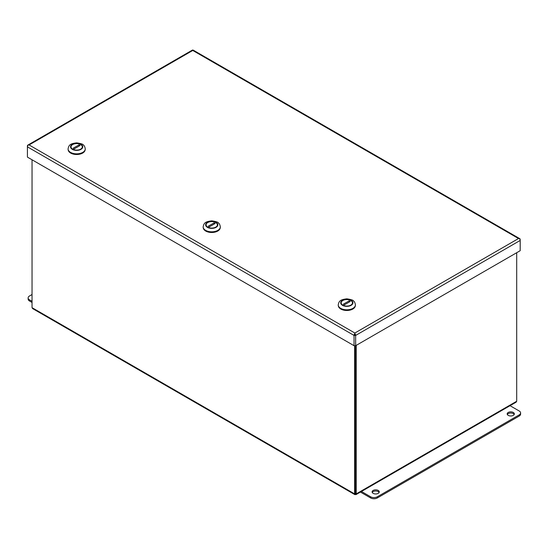 <?xml version="1.0" encoding="UTF-8"?>
<svg xmlns="http://www.w3.org/2000/svg" width="548" height="548" viewBox="0 0 548 548"><rect width="100%" height="100%" fill="white"/><g stroke="black" fill="none" stroke-linecap="round" stroke-linejoin="round"><path stroke-width="0.82" d="M355.419 477.034L355.419 478.205M354.755 494.577L32.62 308.593L32.044 307.661L354.604 493.892L354.755 494.577L356.084 494.577L356.227 493.892L355.419 493.426L355.419 494.365M516.702 252.724L516.702 401.246L516.12 402.177L356.084 494.577M355.419 493.426L355.419 345.706L355.419 493.426L354.604 493.892L354.604 345.699M32.044 307.661L32.044 159.783M356.227 345.37L356.227 493.892L516.702 401.246M360.433 492.063L370.612 497.94A4.774 2.761 -0 0 0 377.367 497.94L519.203 416.055A4.774 2.761 -0 0 0 520.6 414.11L520.6 412.939A4.774 2.761 -0 0 0 519.203 410.986L510.03 405.691M361.447 491.481L370.612 496.776A4.774 2.761 -0 0 0 377.367 496.776L519.203 414.884A4.774 2.761 -0 0 0 520.6 412.939M508.229 412.452A3.583 2.069 -0 0 0 507.174 413.911A3.583 2.069 -0 0 0 510.757 415.98A3.583 2.069 -0 0 0 514.339 413.911A3.583 2.069 -0 0 0 512.127 412A3.583 2.069 -0 0 0 508.229 412.452M514.195 414.5A3.583 2.069 -0 0 0 508.229 413.617A3.583 2.069 -0 0 0 507.325 414.5M373.147 490.439A3.583 2.069 -0 0 0 372.099 491.899A3.583 2.069 -0 0 0 375.681 493.967A3.583 2.069 -0 0 0 379.264 491.899A3.583 2.069 -0 0 0 377.051 489.987A3.583 2.069 -0 0 0 373.147 490.439M379.113 492.481A3.583 2.069 -0 0 0 373.147 491.604A3.583 2.069 -0 0 0 372.243 492.481M32.044 301.297L29.544 299.859A4.774 2.761 180 0 1 28.14 297.906A4.774 2.761 180 0 1 29.544 295.954L32.044 294.516M32.044 302.469L29.544 301.023A4.774 2.761 180 0 1 28.14 299.078L28.14 297.906M354.857 333.026L354.857 333.616A1.76 1.014 60 0 1 355.666 335.431L354.042 335.431L354.83 334.979L355.638 335.445L520.189 240.442A1.76 1.014 60 0 0 519.381 238.627A1.76 1.014 -60 0 1 519.826 238.702L193.211 50.128A1.76 1.014 -60 0 0 192.766 50.06L192.766 50.464L192.766 50.06A1.76 1.014 -120 0 0 192.314 50.128L27.79 145.117A1.76 1.014 -120 0 1 28.236 145.042L29.099 144.953L354.857 333.026L354.857 334.992L354.857 333.026L518.518 238.538L519.381 238.627L518.518 238.538L192.766 50.464L29.099 144.953L28.236 145.042A1.76 1.014 120 0 0 27.427 146.857L27.592 146.049M27.4 145.939L27.427 157.118L354.042 345.692L355.638 345.706L355.638 335.445L355.666 345.692L520.189 250.703L520.189 240.442M354.857 334.992L354.857 333.616A1.76 1.014 120 0 0 354.042 335.431L27.427 146.857L27.427 157.118M354.042 335.431L354.042 345.692M520.018 239.606L520.189 240.408M520.216 240.428L520.189 250.676M519.826 238.702A1.76 1.014 -60 0 1 520.189 239.503M27.79 145.117A1.76 1.014 -120 0 0 27.427 145.919L27.427 145.953M85.255 148.994A8.597 4.966 180 0 1 85.262 149.111A8.597 4.966 180 0 1 79.953 153.693A8.597 4.966 180 0 1 70.582 152.618A8.597 4.966 180 0 1 68.068 149.111A8.597 4.966 180 0 1 68.068 148.994M80.864 144.425A5.939 3.432 0 0 0 75.323 143.508A5.939 3.432 0 0 0 70.719 146.85A5.939 3.432 0 0 0 76.665 150.282A5.939 3.432 0 0 0 82.604 146.85A5.939 3.432 0 0 0 80.864 144.425M71.973 149.172L72.172 148.816A5.638 3.254 180 0 1 72.678 144.549A5.638 3.254 180 0 1 80.07 144.261L81.152 144.884A5.638 3.254 180 0 1 80.645 149.152A5.638 3.254 180 0 1 73.254 149.44L73.048 149.796M81.357 145.001A5.925 3.418 180 0 1 82.584 147.083A5.925 3.418 180 0 1 82.584 147.131L82.584 147.083M70.74 147.083L70.74 147.124A5.925 3.418 180 0 1 70.74 147.083A5.925 3.418 180 0 1 72.473 144.665A5.925 3.418 180 0 1 72.576 144.61M79.015 144.871L80.09 145.494L74.316 148.83L73.233 148.207L79.015 144.871L79.015 146.117M72.172 148.816L73.254 149.44M80.07 144.261L81.152 144.884M68.178 149.919A8.501 4.905 0 0 0 70.651 153.063A8.501 4.905 0 0 0 79.659 154.187A8.501 4.905 0 0 0 85.145 149.919M220.337 226.982A8.597 4.966 180 0 1 220.337 227.098A8.597 4.966 180 0 1 215.028 231.681A8.597 4.966 180 0 1 205.664 230.605A8.597 4.966 180 0 1 203.144 227.098A8.597 4.966 180 0 1 203.15 226.982M215.939 222.413A5.939 3.432 0 0 0 210.405 221.495A5.939 3.432 0 0 0 205.801 224.838A5.939 3.432 0 0 0 211.74 228.269A5.939 3.432 0 0 0 217.679 224.838A5.939 3.432 0 0 0 215.939 222.413M207.048 227.153L207.254 226.804A5.638 3.254 180 0 1 207.754 222.536A5.638 3.254 180 0 1 215.152 222.248L216.227 222.872A5.638 3.254 180 0 1 215.727 227.139A5.638 3.254 180 0 1 208.336 227.427L208.13 227.783M216.433 222.988A5.925 3.418 180 0 1 217.666 225.07A5.925 3.418 180 0 1 217.666 225.118L217.666 225.07M205.822 225.07L205.822 225.112A5.925 3.418 180 0 1 205.822 225.07A5.925 3.418 180 0 1 207.555 222.652A5.925 3.418 180 0 1 207.658 222.598M214.09 222.858L215.172 223.481L209.391 226.817L208.309 226.194L214.09 222.858L214.09 224.105M207.254 226.804L208.336 227.427M215.152 222.248L216.227 222.872M203.26 227.9A8.501 4.905 0 0 0 205.733 231.051A8.501 4.905 0 0 0 214.734 232.174A8.501 4.905 0 0 0 220.221 227.9M355.412 304.969A8.597 4.966 180 0 1 355.419 305.085A8.597 4.966 180 0 1 350.11 309.668A8.597 4.966 180 0 1 340.74 308.593A8.597 4.966 180 0 1 338.226 305.085A8.597 4.966 180 0 1 338.226 304.969M351.021 300.4A5.939 3.432 0 0 0 345.48 299.482A5.939 3.432 0 0 0 340.877 302.825A5.939 3.432 0 0 0 346.822 306.257A5.939 3.432 0 0 0 352.761 302.825A5.939 3.432 0 0 0 351.021 300.4M342.13 305.14L342.329 304.791A5.638 3.254 180 0 1 342.836 300.523A5.638 3.254 180 0 1 350.227 300.236L351.309 300.859A5.638 3.254 180 0 1 350.802 305.126A5.638 3.254 180 0 1 343.411 305.414L343.206 305.763M351.515 300.975A5.925 3.418 180 0 1 352.741 303.058A5.925 3.418 180 0 1 352.741 303.099L352.741 303.058M340.897 303.058L340.897 303.099A5.925 3.418 180 0 1 340.897 303.058A5.925 3.418 180 0 1 342.63 300.64A5.925 3.418 180 0 1 342.733 300.585M349.172 300.845L350.247 301.469L344.473 304.804L343.391 304.181L349.172 300.845L349.172 302.092M342.329 304.791L343.411 305.414M350.227 300.236L351.309 300.859M338.335 305.887A8.501 4.905 0 0 0 340.808 309.038A8.501 4.905 0 0 0 349.816 310.161A8.501 4.905 0 0 0 355.303 305.887M519.203 416.055L519.203 414.884M377.367 497.94L377.367 496.776M370.612 497.94L370.612 496.776M29.544 299.859L29.544 301.023M85.262 148.878C84.892 146.782 84.262 145.501 83.365 145.035C83.282 144.254 81.063 143.528 76.706 142.864C69.48 143.658 68.795 145.535 68.068 148.878A8.597 4.966 0 0 0 70.582 152.385A8.597 4.966 0 0 0 79.953 153.461A8.597 4.966 0 0 0 85.262 148.878L85.262 149.111M72.343 149.344A6.11 3.528 0 0 0 82.57 147.761A6.11 3.528 0 0 0 75.083 143.439A6.11 3.528 0 0 0 72.343 149.344M220.337 226.865C219.967 224.769 219.337 223.488 218.447 223.022C218.364 222.241 216.138 221.515 211.781 220.851C204.555 221.645 203.87 223.516 203.144 226.865A8.597 4.966 0 0 0 205.664 230.372A8.597 4.966 0 0 0 215.028 231.448A8.597 4.966 0 0 0 220.337 226.865L220.337 227.098M207.418 227.331A6.11 3.528 0 0 0 217.645 225.749A6.11 3.528 0 0 0 210.158 221.426A6.11 3.528 0 0 0 207.418 227.331M355.419 304.852C355.049 302.756 354.419 301.475 353.522 301.01C353.439 300.229 351.22 299.503 346.863 298.838C339.637 299.633 338.952 301.503 338.226 304.852A8.597 4.966 0 0 0 340.74 308.36A8.597 4.966 0 0 0 350.11 309.435A8.597 4.966 0 0 0 355.419 304.852L355.419 305.085M342.5 305.318A6.11 3.528 0 0 0 352.727 303.736A6.11 3.528 0 0 0 345.24 299.414A6.11 3.528 0 0 0 342.5 305.318"/></g></svg>
